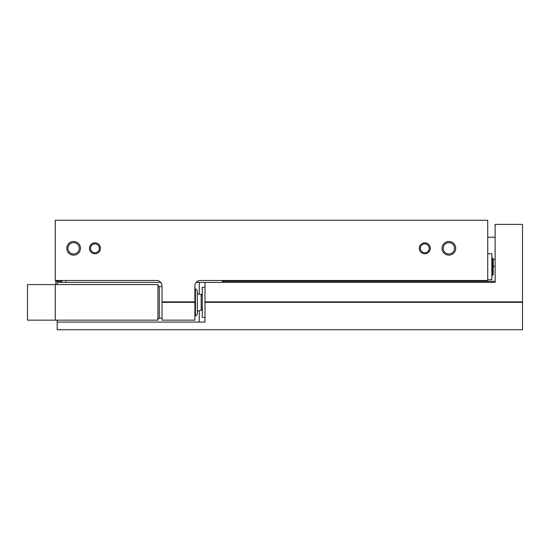 <?xml version="1.0" encoding="UTF-8"?>
<svg xmlns="http://www.w3.org/2000/svg" width="550" height="550" viewBox="0 0 550 550"><rect width="100%" height="100%" fill="white"/><g stroke="black" fill="none" stroke-linecap="round" stroke-linejoin="round"><path stroke-width="0.82" d="M487.74 220.261L487.74 280.472L200.344 280.472A5.473 5.473 0 0 0 194.872 285.945L194.872 302.369L162.03 302.369L162.03 285.945A5.473 5.473 0 0 0 156.551 280.472L55.282 280.472L55.282 220.261L487.74 220.261M89.492 248.311A5.473 5.473 0 0 0 97.708 253.055A5.473 5.473 0 0 0 97.708 243.574A5.473 5.473 0 0 0 89.492 248.311M419.313 248.311A5.473 5.473 0 0 0 427.522 253.055A5.473 5.473 0 0 0 427.522 243.574A5.473 5.473 0 0 0 419.313 248.311M66.777 248.311A6.841 6.841 0 0 0 77.041 254.238A6.841 6.841 0 0 0 77.041 242.385A6.841 6.841 0 0 0 66.777 248.311M442.028 248.311A6.841 6.841 0 0 0 452.293 254.238A6.841 6.841 0 0 0 452.293 242.385A6.841 6.841 0 0 0 442.028 248.311M162.03 301.895L194.872 301.895M162.03 302.369L162.03 320.162L194.872 320.162L194.872 302.369M495.131 266.241L493.212 266.241M55.832 280.472L55.832 284.577M495.131 281.332L222.379 281.332M61.71 281.332L55.832 281.332M487.74 253.791L491.844 253.791L491.844 279.792L487.74 279.792M492.312 275.646L492.312 257.936L493.212 259.016L493.212 274.567L491.844 275.722M443.217 248.311A5.658 5.658 0 0 0 451.701 253.213A5.658 5.658 0 0 0 451.701 243.416A5.658 5.658 0 0 0 443.217 248.311M67.959 248.311A5.658 5.658 0 0 0 76.45 253.213A5.658 5.658 0 0 0 76.45 243.416A5.658 5.658 0 0 0 67.959 248.311M420.351 248.311A4.434 4.434 0 0 0 427.006 252.154A4.434 4.434 0 0 0 427.006 244.468A4.434 4.434 0 0 0 420.351 248.311M90.53 248.311A4.434 4.434 0 0 0 97.185 252.154A4.434 4.434 0 0 0 97.185 244.468A4.434 4.434 0 0 0 90.53 248.311M222.379 280.472L222.379 282.391M61.71 280.472L61.71 282.391M65.821 280.472L65.821 282.391M196.185 282.391L204.999 282.391L204.999 302.369L522.5 302.369L522.5 329.739L57.2 329.739L57.2 320.162M57.2 284.577L57.2 282.391L160.71 282.391M204.999 282.391L495.131 282.391L495.131 224.366L522.5 224.366L522.5 302.369M204.999 301.895L522.5 301.895M57.2 322.08L204.999 322.08L204.999 302.369M204.999 317.426L202.262 317.426L202.262 287.32L204.999 287.32M55.282 284.577L27.5 284.577L27.5 320.162L157.919 320.162L157.919 284.577L55.282 284.577L55.282 320.162M195.422 288.688L195.422 316.058L197.333 314.139L197.333 290.599L194.872 288.688M195.422 316.058L194.872 316.058M202.262 308.907L201.176 310.248L197.333 311.066M199.251 322.08L199.251 310.654M199.251 294.085L199.251 282.391M162.03 286.632L159.287 286.632L159.287 318.106L162.03 318.106M201.176 310.248L201.176 294.498L197.333 293.679M492.312 257.936L491.844 257.854M493.212 259.401L495.131 259.401M487.74 237.229L495.131 237.229M159.287 286.632L157.919 285.264M159.287 318.106L157.919 319.474M201.176 294.498L202.262 295.831"/></g></svg>
